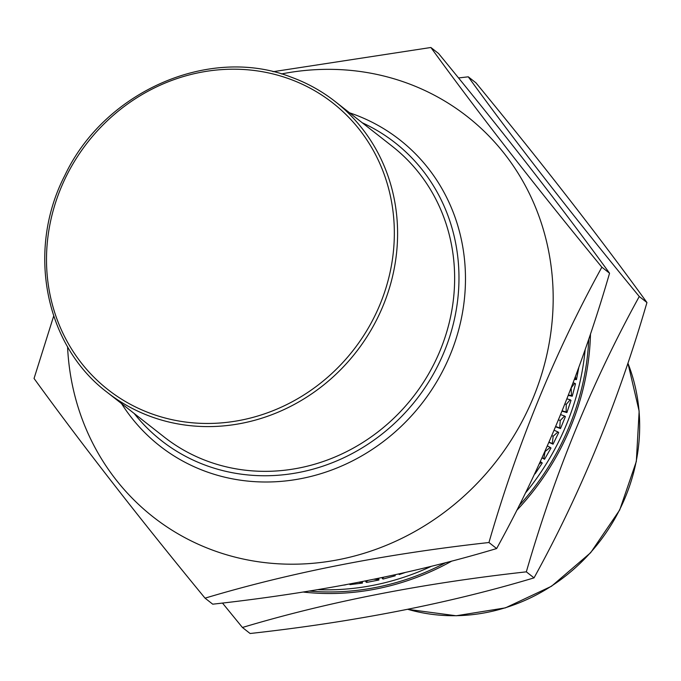 <?xml version="1.0" encoding="UTF-8"?>
<svg xmlns="http://www.w3.org/2000/svg" width="681" height="681" viewBox="0 0 681 681"><rect width="100%" height="100%" fill="white"/><g stroke="black" fill="none" stroke-linecap="round" stroke-linejoin="round"><path stroke-width="1.02" d="M134.217 413.52A189.292 175.264 -51.9 0 0 206.854 465.744A189.292 175.264 -51.9 0 0 441.399 358.24A189.292 175.264 -51.9 0 0 362.241 122.759M349.557 112.808A194.477 180.065 128.1 0 1 353.133 114.05A194.477 180.065 128.1 0 1 399.798 139.852A194.477 180.065 128.1 0 1 437.662 380.168A194.477 180.065 128.1 0 1 206.445 471.72A194.477 180.065 128.1 0 1 159.771 445.919A194.477 180.065 128.1 0 1 121.533 403.569M107.181 392.316L164.232 437.057A184.755 171.059 -51.9 0 0 208.565 461.573A184.755 171.059 -51.9 0 0 428.221 374.593A184.755 171.059 -51.9 0 0 392.256 146.296L335.205 101.554A184.755 171.059 128.1 0 1 371.171 329.851A184.755 171.059 128.1 0 1 151.514 416.823A184.755 171.059 128.1 0 1 107.181 392.316C44.801 345.301 26.244 249.91 64.874 175.383C104.551 91.143 209.433 45.406 290.77 76.987C306.944 82.835 321.755 91.024 335.205 101.554A184.755 171.059 128.1 0 0 290.872 77.038M222.474 603.051L242.427 627.482C327.791 601.885 422.424 583.336 526.336 571.844C554.828 473.244 592.47 381.462 639.263 296.507C573.359 216.362 516.368 143.129 468.273 76.817L458.526 77.949M343.939 585.107L345.888 584.749M367.868 580.518L365.842 581.821L366.616 582.425L378.908 580.016L378.704 578.297M398.615 573.998L399.304 574.534L405.229 572.5M535.121 473.806L534.772 473.533L535.121 473.806L542.263 462.995L541.497 462.39L539.207 464.008M553.04 444.157L558.709 432.546L557.935 431.941L553.176 436.232L552.265 443.552L553.04 444.157L548.946 442.327M566.907 412.558L570.993 400.377L570.218 399.773L566.251 404.352L566.141 411.954L566.907 412.558L562.055 411.205M574.432 379.368L576.458 379.623L578.799 367.51M317.908 589.661A252.821 234.085 -51.9 0 0 431.575 566.217M525.323 493.18A252.821 234.085 -51.9 0 0 585.183 349.532M568.312 395.423L572.236 396.214L575.496 383.837L574.73 383.233L571.248 387.804M560.497 428.562L565.392 416.636L564.617 416.031L560.242 420.483L559.731 427.957L560.497 428.562L555.611 426.8M544.562 459.258L550.989 448.021L550.214 447.417L545.081 451.529L543.796 458.653L544.562 459.258L542.008 457.879M383.931 577.199L382.279 578.45L383.054 579.054L395.21 575.785L395.023 574.798M349.387 584.102L350.068 584.63L362.437 583.089L362.369 581.608M303.156 592.044A254.447 235.583 -51.9 0 0 451.912 561.016M516.7 510.427A254.447 235.583 -51.9 0 0 590.487 333.962M309.31 591.065A252.821 234.085 -51.9 0 0 445.783 562.617M519.169 505.549A252.821 234.085 -51.9 0 0 588.767 339.087M639.263 296.507L646.95 302.534C618.246 401.679 580.604 493.461 534.032 577.871C448.668 603.468 354.035 622.008 250.114 633.509L242.427 627.482M526.336 571.844L534.032 577.871M468.273 76.817L475.959 82.844C541.863 162.989 598.863 236.222 646.95 302.534M575.462 376.602L575.692 379.019L576.458 379.623M575.692 379.019L574.619 378.883M573.104 382.909L574.73 383.233M571.172 388L571.47 395.61L572.236 396.214M571.47 395.61L568.473 395.006M566.967 398.862L570.218 399.773M566.141 411.954L562.191 410.847M560.667 414.61L564.617 416.031M559.731 427.957L555.73 426.519M554.155 430.247L557.935 431.941M552.265 443.552L549.039 442.105M547.379 445.885L550.214 447.417M543.796 458.653L542.076 457.726M540.305 461.624L541.497 462.39M394.393 574.934L395.21 575.785M382.279 578.45L382.118 577.582M394.444 575.181L393.184 575.198M378.023 578.441L378.908 580.016M365.842 581.821L365.74 580.944M378.134 579.412L374.082 579.259M361.628 581.753L362.437 583.089M361.662 582.485L359.083 582.255M566.251 404.352L564.949 403.986M560.242 420.483L558.505 419.862M553.176 436.232L551.848 435.644M281.483 73.948A254.447 235.583 128.1 0 1 406.199 82.793A254.447 235.583 128.1 0 1 533.427 397.261A254.447 235.583 128.1 0 1 214.277 550.742A254.447 235.583 128.1 0 1 67.564 346.714M430.886 47.491L438.573 53.518C504.468 133.663 561.467 206.896 609.555 273.217C580.85 372.354 543.208 464.136 496.636 548.545C411.281 574.143 316.639 592.691 212.727 604.183L205.041 598.156C290.395 572.559 385.029 554.019 488.949 542.519C517.432 443.918 555.075 352.137 601.868 267.182C535.973 187.037 478.973 113.804 430.886 47.491L273.03 71.709M53.688 316.018L34.05 378.466C81.856 444.421 138.856 517.654 205.041 598.156M609.555 273.217L601.868 267.182M496.636 548.545L488.949 542.519M289.119 78.826A182.167 168.658 -51.9 0 0 60.643 188.705A182.167 168.658 -51.9 0 0 151.727 413.835A182.167 168.658 -51.9 0 0 380.202 303.956A182.167 168.658 -51.9 0 0 289.119 78.826M407.808 609.325A181.512 168.062 -51.9 0 0 590.478 552.614A181.512 168.062 -51.9 0 0 627.916 363.194M627.933 363.126L639.144 411.171L636.326 461.48L619.701 509.975L590.64 552.717L551.491 586.256L505.43 607.861L456.185 615.769L407.757 609.342"/></g></svg>
